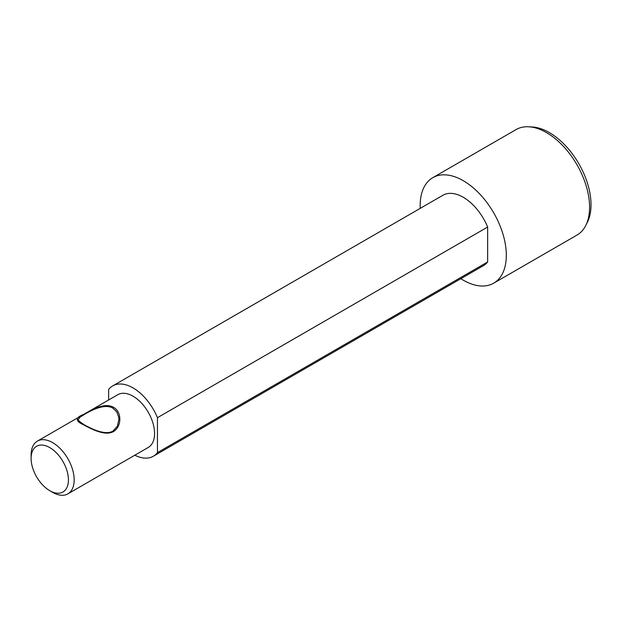 <?xml version="1.0" encoding="UTF-8"?>
<svg xmlns="http://www.w3.org/2000/svg" width="622" height="622" viewBox="0 0 622 622"><rect width="100%" height="100%" fill="white"/><g stroke="black" fill="none" stroke-linecap="round" stroke-linejoin="round"><path stroke-width="0.93" d="M112.932 431.124C104.885 435.563 92.009 428.993 84.219 424.795L79.118 421.156L78.271 419.469L80.121 417.09L84.219 414.547C92.274 409.704 105.141 403.406 112.932 408.219L116.765 411.881L118.724 417.238L118.88 419.469L117.371 426.218L112.932 431.124L113.461 431.582C121.842 426.544 122.005 411.989 113.655 407.387C105.188 402.278 92.048 409.346 83.69 414.392C75.262 417.587 75.2 421.055 83.504 424.795C91.978 429.343 105.118 436.209 113.461 431.582M108.625 399.993L108.625 389.504A40.609 23.442 60 0 1 112.73 385.897L442.934 195.254A40.609 23.442 60 0 1 463.242 197.267A40.609 23.442 60 0 1 487.648 227.046L487.648 261.979L157.444 452.622L157.444 417.689L487.648 227.046M112.73 385.897A40.609 23.442 60 0 1 133.03 387.91A40.609 23.442 60 0 1 157.444 417.689M52.637 492.352L49.76 490.688A26.396 15.239 60 0 1 31.1 458.367A26.396 15.239 60 0 1 49.76 447.591A26.396 15.239 60 0 1 68.428 479.912A26.396 15.239 60 0 1 49.76 490.688L52.637 492.352A30.455 17.587 -120 0 0 67.86 493.86A30.455 17.587 -120 0 0 72.533 469.454A30.455 17.587 -120 0 0 52.637 442.615A30.455 17.587 -120 0 0 37.406 441.107A30.455 17.587 -120 0 0 31.1 455.047L31.1 458.367M460.84 278.695A60.909 35.166 -120 0 0 463.242 280.157A60.909 35.166 -120 0 0 493.697 283.173A60.909 35.166 -120 0 0 503.035 234.362A60.909 35.166 -120 0 0 463.242 180.691A60.909 35.166 -120 0 0 432.788 177.674A60.909 35.166 -120 0 0 420.239 208.362M432.788 177.674L516.058 129.594A60.909 35.166 60 0 1 528.793 126.787A60.909 35.166 60 0 1 546.513 132.61A60.909 35.166 60 0 1 585.768 225.475A60.909 35.166 60 0 1 576.967 235.1L493.697 283.173M585.768 225.475L587.331 222.381A58.88 33.992 -120 0 0 549.381 132.61A58.88 33.992 -120 0 0 532.253 126.981L528.793 126.787M37.406 441.107L117.807 394.69A30.455 17.587 60 0 1 133.03 396.198A30.455 17.587 60 0 1 152.926 423.038A30.455 17.587 60 0 1 148.261 447.443L67.86 493.86M157.444 452.622A40.609 23.442 60 0 1 153.339 456.229A40.609 23.442 60 0 1 134.834 455.195M487.648 261.979A40.609 23.442 60 0 1 483.543 265.586L153.339 456.229M83.69 414.392L84.219 414.547"/></g></svg>
